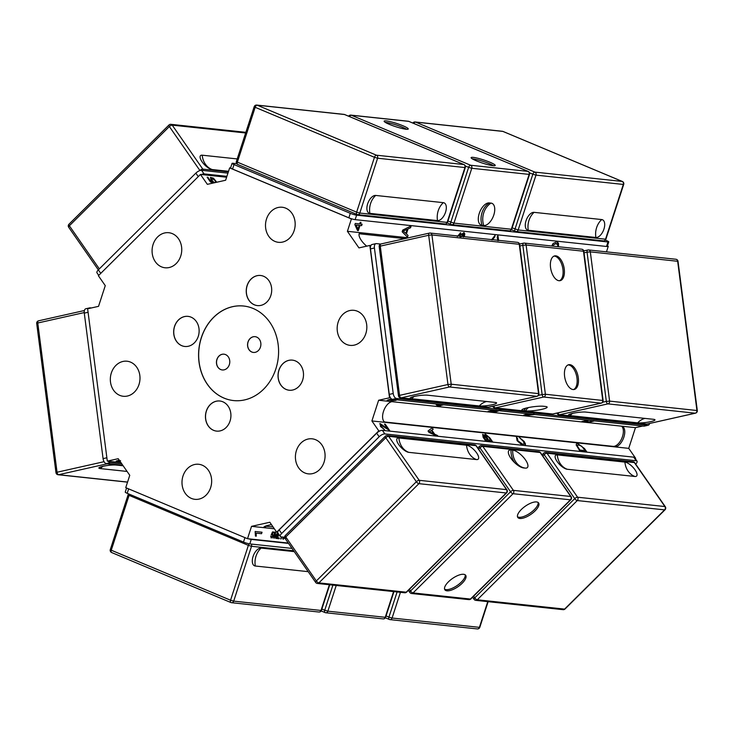 <?xml version="1.0" encoding="UTF-8"?>
<svg xmlns="http://www.w3.org/2000/svg" width="734" height="734" viewBox="0 0 734 734"><rect width="100%" height="100%" fill="white"/><g stroke="black" fill="none" stroke-linecap="round" stroke-linejoin="round"><path stroke-width="1.1" d="M184.83 346.476A15.139 12.707 96.1 0 1 174.609 326.456A15.139 12.707 96.1 0 1 188.042 316.372M216.622 431.115A15.139 12.707 96.1 0 1 206.41 411.086A15.139 12.707 96.1 0 1 219.842 401.012M289.205 390.231A15.139 12.707 96.1 0 1 278.984 370.211A15.139 12.707 96.1 0 1 292.416 360.128M257.405 305.592A15.139 12.707 96.1 0 1 247.193 285.572A15.139 12.707 96.1 0 1 260.625 275.489M198.263 336.392A15.139 12.707 96.1 0 1 184.785 346.466A15.139 12.707 96.1 0 1 173.756 330.071A15.139 12.707 96.1 0 1 188.005 316.363A15.139 12.707 96.1 0 1 198.263 336.392M270.837 295.508A15.139 12.707 96.1 0 1 257.368 305.592A15.139 12.707 96.1 0 1 246.33 289.187A15.139 12.707 96.1 0 1 260.579 275.489A15.139 12.707 96.1 0 1 270.837 295.508M302.637 380.148A15.139 12.707 96.1 0 1 289.159 390.231A15.139 12.707 96.1 0 1 278.131 373.826A15.139 12.707 96.1 0 1 292.371 360.128A15.139 12.707 96.1 0 1 302.637 380.148M230.054 421.032A15.139 12.707 96.1 0 1 216.585 431.106A15.139 12.707 96.1 0 1 205.548 414.71A15.139 12.707 96.1 0 1 219.796 401.003A15.139 12.707 96.1 0 1 230.054 421.032M223.998 354.192A7.927 6.652 -83.9 0 0 216.585 361.367A7.927 6.652 -83.9 0 0 222.319 369.954M229.329 364.67A7.927 6.652 96.1 0 1 222.274 369.945A7.927 6.652 96.1 0 1 216.493 361.357A7.927 6.652 96.1 0 1 223.953 354.183A7.927 6.652 96.1 0 1 229.329 364.67M255.102 336.667A7.927 6.652 -83.9 0 0 247.688 343.851A7.927 6.652 -83.9 0 0 253.423 352.43M260.432 347.154A7.927 6.652 96.1 0 1 253.377 352.43A7.927 6.652 96.1 0 1 247.606 343.842A7.927 6.652 96.1 0 1 255.056 336.667A7.927 6.652 96.1 0 1 260.432 347.154M243.67 306.032A47.536 39.911 -83.9 0 0 198.978 349.072A47.536 39.911 -83.9 0 0 233.577 400.571M275.846 368.918A47.536 39.911 96.1 0 1 233.54 400.562A47.536 39.911 96.1 0 1 198.896 349.063A47.536 39.911 96.1 0 1 243.624 306.023A47.536 39.911 96.1 0 1 275.846 368.918M113.577 390.249A17.634 14.808 96.1 0 1 110.495 382.047A17.634 14.808 96.1 0 1 128.083 361.376A17.634 14.808 96.1 0 1 137.836 387.341A17.634 14.808 96.1 0 1 113.577 390.249M153.094 244.45A17.634 14.808 96.1 0 1 157.645 236.917A17.634 14.808 96.1 0 1 180.977 244A17.634 14.808 96.1 0 1 166.572 267.846A17.634 14.808 96.1 0 1 153.094 244.45M278.103 207.493A17.634 14.808 96.1 0 1 285.737 208.162A17.634 14.808 96.1 0 1 291.481 235.917A17.634 14.808 96.1 0 1 267.314 233.797A17.634 14.808 96.1 0 1 278.103 207.493M363.587 316.345A17.634 14.808 96.1 0 1 366.67 324.547A17.634 14.808 96.1 0 1 349.081 345.219A17.634 14.808 96.1 0 1 339.328 319.244A17.634 14.808 96.1 0 1 363.587 316.345M324.07 462.145A17.634 14.808 96.1 0 1 319.51 469.677A17.634 14.808 96.1 0 1 296.187 462.594A17.634 14.808 96.1 0 1 310.592 438.748A17.634 14.808 96.1 0 1 324.07 462.145M210.649 487.596A17.634 14.808 96.1 0 1 191.427 498.423A17.634 14.808 96.1 0 1 183.005 476.008A17.634 14.808 96.1 0 1 202.226 465.182A17.634 14.808 96.1 0 1 210.649 487.596M352.412 219.044L351.412 218.934L347.402 231.302L358.944 247.899L369.853 245.45L389.534 397.8L378.625 400.25L371.899 420.949L378.79 430.867L276.7 532.159L269.809 522.25L251.533 526.351L247.514 538.71L125.743 487.66L129.762 475.293L118.22 458.695L107.302 461.136L87.63 308.794L98.54 306.344L105.265 285.636L98.374 275.727L200.465 174.435L207.355 184.344L225.632 180.243L229.65 167.884L230.641 167.985M396.011 400.324L397.424 399.314L396.011 400.324L390.727 400.865M388.974 400.223L387.194 400.296L388.974 399.599L391.828 399.149M394.938 399.599L391.855 400.158L391.25 400.048L392.479 399.379L389.681 399.654L387.57 400.507M391.846 400.14L391.295 400.039M389.681 399.672L389.02 400.232L392.479 399.379M395.03 399.608L391.855 400.158M396.011 400.333L390.727 400.883L396.066 399.617M393.837 399.094L393.763 399.571M116.201 461.062L120.33 461.732L116.201 461.08L119.247 460.172M117.816 460.741L119.367 460.346L117.623 460.952L118.917 461.319L120.569 460.649M215.273 182.399L215.282 180.692L212.19 178.481L212.053 180.371L214.3 182.794M213.585 182.95L210.447 181.968L207.126 177.197L207.924 177.298L210.585 181.114L212.777 181.83L211.098 179.968L210.438 177.408L213.374 178.16L216.778 182.234M211.566 178.619L212.19 178.481L212.062 180.362L214.31 182.784M207.924 177.298L210.594 181.105L212.787 181.821M207.126 177.197L207.933 177.289M210.438 177.408L213.392 178.151L216.787 182.234M384.442 424.105L385.249 424.179L389.653 430.509L380.698 424.977M381.102 424.867L381.175 426.546L384.598 429.766L380.46 426.445L380.276 423.656L387.699 428.784L384.433 424.087L385.249 424.179M380.267 423.674L379.643 423.812L380.276 423.656L387.69 428.794M385.231 424.188L389.635 430.509M381.093 424.876L381.166 426.555L384.579 429.766M362.11 224.173L361.633 225.641L359.999 225.466L358.302 230.65L357.541 230.568L354.871 224.65L355.265 223.448L359.706 223.916L360.229 222.31L361 222.393L360.458 223.998L362.11 224.173L361.623 225.641L359.981 225.466L358.311 230.65L357.541 230.568M359.229 225.384L356.118 225.054L357.999 229.127L359.229 225.384L356.137 225.054L358.008 229.127M361 222.393L360.477 223.998M262.02 532.233L261.552 533.701L256.184 533.123L256.258 536.178L255.441 536.086L255.157 531.499L262.029 532.233L261.552 533.701L256.203 533.132M256.184 533.123L256.249 536.169L255.441 536.086M347.402 231.302L408.398 237.807M606.467 251.854L608.257 246.34L607.348 246.248M551.702 246.009L553.097 243.486L556.51 241.899L557.326 242.101L558.482 246.734L558.51 243.284L557.317 242.092M457.319 236.495L460.594 232.779M461.255 234.55L460.356 232.715L461.273 234.55L463.98 232.55L464.338 236.687L464.778 233.852L463.971 232.55M491.551 239.825L495.083 235.32L494.789 236.898L492.321 239.945M497.808 240.66L497.193 236.972L497.946 235.412L498.625 240.605L497.927 235.412M407.508 237.128L402.159 231.797L402.709 230.091L411.15 225.934L410.563 227.742L408.04 228.907L406.407 233.917L408.058 235.449L407.508 237.128L408.058 235.449L406.397 233.907L408.04 228.907M552.84 245.376L555.95 243.523L552.858 245.385M556.721 243.706L555.95 243.523M557.666 246.642L557.767 244.954L555.968 243.532L556.739 243.716M463.126 234.1L460.952 237.018L463.126 234.1L463.393 237.054M459.961 234.293L458.319 236.045L459.961 234.293L460.512 235.605L460.099 237.119M495.065 235.32L494.771 236.889L492.303 239.935M404.819 230.366L403.131 231.054L405.819 233.384L407.141 229.32L403.14 231.054L405.819 233.384M411.132 225.944L410.563 227.742M410.545 227.733L408.031 228.898M407.141 229.32L404.838 230.375M594.485 420.894L588.778 422.243L581.979 421.509M588.943 420.307L584.145 421.298L589.374 421.857L593.723 420.72M588.778 422.243L581.934 421.527L588.053 420.206M589.007 420.307L584.145 421.298M594.522 420.903L588.787 422.252M494.955 412.113L500.946 410.113L494.955 412.113L488.156 411.389M494.964 412.123L488.11 411.398L493.835 410.159M497.496 410.545L493.193 411.462L495.551 411.728L499.496 410.453M497.56 410.554L493.193 411.471M494.707 410.251L490.321 411.15L492.386 411.389L496.046 410.233M494.78 410.26L490.321 411.168M534.756 414.517L524.975 415.563L523.709 415.16L527.939 413.793M528.737 413.875L525.562 414.655L526.416 415.251L532.636 414.793L533.976 413.912M534.792 414.526L524.975 415.582L523.709 415.169M528.801 413.884L525.305 414.921M440.51 406.186L439.051 406.517L436.271 404.884L440.721 404.489M439.051 406.517L436.253 404.893M443.639 404.801L439.62 405.7L440.538 406.196L439.051 406.526M443.685 404.801L439.62 405.719M442.868 404.746L437.703 404.792L439.281 405.544L442.868 404.746L437.703 404.801M584.466 448.557L586.87 452.006L580.034 451.272L576.162 444.923L576.529 443.923L577.897 443.721L584.475 448.547L586.888 452.006M577.566 445.226L577.557 446.456L579.961 450.089L585.191 450.648L581.658 446.208L578.805 445.015L577.566 445.226L577.548 446.465L579.952 450.098L585.191 450.648M576.41 444.015L577.915 443.712L584.475 448.547M492.486 441.639L485.642 440.905L483.137 437.317L482.688 434.326L485.073 435.822L485.468 434.189L489.945 437.987L492.486 441.639L489.945 437.987M484.88 434.326L489.936 437.996M488.505 437.024L486.376 435.491L486.89 437.831L488.431 440.042L490.789 440.29L488.505 437.024M485.972 435.592L488.44 440.033L490.798 440.281M485.275 436.657L483.66 435.583L485.559 439.73L487.633 439.941L485.275 436.657M483.266 435.675L485.569 439.721M482.678 434.335L485.064 435.831M484.871 434.326L485.468 434.189M485.559 439.73L487.633 439.941M522.415 445.272L517.094 440.703L516.452 437.134L517.525 438.409L517.883 440.822L522.81 444.309L524.168 444.042L523.489 441.51L519.14 437.271L524.186 441.492L525.48 443.96L525.278 445.244M524.168 444.042L522.819 444.299L517.892 440.813L517.296 438.574M516.452 437.134L517.534 438.4M519.14 437.271L524.195 441.483L525.278 445.235L524.792 445.529M437.042 436.161L428.995 432.39L428.032 431.014L432.161 427.83L433.152 429.289L431.867 430.17L434.647 434.198L438.014 436.271L437.455 435.473M431.858 430.179L434.666 434.189L437.464 435.464M429.243 431.821L433.666 433.757L431.409 430.482L429.252 431.812L433.675 433.739M428.041 431.023L432.152 427.839L433.17 429.28M107.302 461.136L120.927 462.594M200.465 174.435L226.613 177.224M369.853 245.45L370.853 245.56M378.625 400.25L635.461 427.656L642.672 426.041M389.534 397.8L390.525 397.901M378.79 430.867L379.781 430.968M634.965 458.199L635.626 458.273L628.735 448.364L635.461 427.656M371.899 420.949L628.735 448.364M276.7 532.159L277.691 532.269M247.514 538.71L288.297 543.059M251.533 526.351L274.351 528.783M284.774 537.774L283.214 539.279L282.81 537.059M283.214 539.279L282.636 538.582L283.214 539.279M285.865 539.563L285.306 537.756M281.709 536.939L281.049 538.949L281.287 536.893M272.663 533.939L273.094 535.994L271.231 538.004L270.672 536.215L271.424 537.398L272.626 536.013L272.342 534.581L271.158 534.958L272.488 531.93L274.195 532.104L273.966 532.811L272.598 532.664L271.892 534.251L272.837 533.985M272.323 534.572L271.158 534.958M278.801 534.297L277.645 537.848L279.333 538.031L279.103 538.738L276.966 538.508L278.48 533.838M277.984 533.113L276.25 538.435L277.443 533.379L274.406 538.233L275.076 533.04L272.984 538.086L274.92 532.104L275.608 532.178L274.92 537.398L277.681 532.398M275.057 533.04L272.984 538.077M277.434 533.379L274.406 538.233M275.589 532.178L274.92 537.398M277.975 533.104L275.819 538.38M279.315 538.031L279.094 538.728L276.966 538.508M278.792 534.279L277.645 537.848M272.644 533.939L273.085 535.985L271.222 537.994M271.883 534.242L272.589 532.655L273.966 532.811L274.177 532.104M271.121 536.196L271.415 537.398M281.691 536.939L280.636 538.894M284.764 537.756L283.205 539.27M283.315 538.655L283.241 537.104L283.407 538.673L284.553 537.242M404.773 238.623L360.385 233.889A11.093 4.193 45.2 0 0 359.137 233.972M366.716 246.156A11.093 4.193 -134.8 0 1 359.568 233.238A11.093 4.193 -134.8 0 1 360.752 232.724M622.102 426.225A11.093 5.844 -67.3 0 1 622.175 426.261A11.093 5.844 -67.3 0 1 623.854 437.198A11.093 5.844 -67.3 0 1 615.376 446.933M384.524 421.977A11.093 5.844 112.7 0 0 384.68 421.995L613.101 446.364A11.093 5.844 112.7 0 0 621.872 438.198A11.093 5.844 112.7 0 0 621.597 426.179M385.249 422.38A11.093 5.844 -67.3 0 1 385.185 422.353A11.093 5.844 -67.3 0 1 383.497 411.407A11.093 5.844 -67.3 0 1 391.974 401.672M264.882 527.774A11.093 1.651 -7.4 0 1 263.873 527.232A11.093 1.651 -7.4 0 1 271.479 524.654M265.644 527.856L265.424 526.159L273.085 526.966M608.257 246.34L607.422 246M229.65 167.884L351.412 218.934M292.013 548.408L249.789 543.903A4.753 0.633 -162 0 1 243.495 542.068L127.193 493.303A4.753 0.633 -162 0 1 125.239 492.11L126.578 488M288.526 543.399L251.248 539.417A4.753 0.633 -162 0 1 248.505 538.811M635.672 464.117A4.753 1.853 145.2 0 0 637.002 461.136A4.753 1.853 145.2 0 0 636.222 460.75L384.864 433.922A4.753 1.853 145.2 0 0 379.166 436.748L281.663 533.499A4.753 1.853 145.2 0 0 280.324 536.49A4.753 1.853 145.2 0 0 281.104 536.875L284.682 537.251M637.002 461.136L634.497 457.539A4.753 1.853 145.2 0 0 633.717 457.154L382.359 430.335A4.753 1.853 145.2 0 0 376.67 433.161L279.159 529.902A4.753 1.853 145.2 0 0 277.828 532.893L280.324 536.49M380.652 244.064L376.395 243.615A4.753 2.486 77.4 0 0 375.955 243.633A4.753 2.486 77.4 0 0 374.423 248L393.222 393.507A4.753 2.486 77.4 0 0 396.388 398.443L647.746 425.27A4.753 2.486 77.4 0 0 648.186 425.243A4.753 2.486 77.4 0 0 649.608 423.472M375.955 243.633L371.991 244.523A4.753 2.486 77.4 0 0 370.468 248.89L389.259 394.397A4.753 2.486 77.4 0 0 392.433 399.333L643.791 426.16A4.753 2.486 77.4 0 0 644.232 426.133L648.186 425.243M236.733 163.691L232.852 163.278A4.753 0.633 18 0 0 232.054 163.37A4.753 0.633 18 0 0 234.008 164.563L350.311 213.328A4.753 0.633 18 0 0 356.605 215.163L607.963 241.981A4.753 0.633 18 0 0 608.761 241.89A4.753 0.633 18 0 0 606.807 240.697L605.394 240.101M232.054 163.37L230.595 167.857A4.753 0.633 18 0 0 232.55 169.049L348.852 217.805A4.753 0.633 18 0 0 355.146 219.64L606.504 246.468A4.753 0.633 18 0 0 607.302 246.376L608.761 241.89M98.741 275.369L96.998 272.864A4.753 1.853 -34.8 0 1 98.338 269.873L195.84 173.132A4.753 1.853 -34.8 0 1 201.538 170.306L227.944 173.123M201.455 174.536A4.753 1.853 -34.8 0 1 204.034 173.903L226.898 176.343M122.835 465.338L106.246 463.567A4.753 2.486 -102.6 0 1 103.081 458.631L84.282 313.124A4.753 2.486 -102.6 0 1 85.814 308.757L89.768 307.867A4.753 2.486 -102.6 0 1 90.209 307.84L91.328 307.959M121.853 463.916L110.21 462.677A4.753 2.486 -102.6 0 1 108.302 461.246M88.851 308.519A4.753 2.486 -102.6 0 1 89.768 307.867M308.179 571.658L255.294 566.015A9.505 5.01 -67.3 0 1 252.78 557.473A9.505 5.01 -67.3 0 1 254.707 552.885A9.505 5.01 -67.3 0 1 261.111 548.087L294.251 551.629M538.086 502.451A12.68 4.945 -34.8 0 1 531.599 512.038A12.68 4.945 -34.8 0 1 519.039 517.277A12.68 4.945 -34.8 0 1 517.488 516.764M465.163 574.795A12.68 4.945 -34.8 0 1 458.677 584.392A12.68 4.945 -34.8 0 1 446.116 589.631A12.68 4.945 -34.8 0 1 444.575 589.118M512.745 450.135A11.891 4.496 -134.8 0 1 525.425 459.805A11.891 4.496 -134.8 0 1 525.25 468.108L523.544 467.934A11.891 4.496 -134.8 0 1 523.37 467.907A11.891 4.496 -134.8 0 1 514.103 462.108A11.891 4.496 -134.8 0 1 508.368 452.786A11.891 4.496 -134.8 0 1 511.038 449.951L512.745 450.135A17.598 14.772 -83.9 0 0 525.25 468.108M519.874 518.479A12.68 4.945 -34.8 0 1 517.791 517.442A12.68 4.945 -34.8 0 1 525.379 506.148A12.68 4.945 -34.8 0 1 538.618 502.964A12.68 4.945 -34.8 0 1 533.15 512.653A12.68 4.945 -34.8 0 1 519.874 518.479M463.622 574.291A12.68 4.945 -34.8 0 1 465.695 575.318A12.68 4.945 -34.8 0 1 458.108 586.622A12.68 4.945 -34.8 0 1 444.877 589.797A12.68 4.945 -34.8 0 1 450.337 580.108A12.68 4.945 -34.8 0 1 463.622 574.291M408.884 452.364A9.505 3.597 -134.8 0 1 407.434 451.997A9.505 3.597 -134.8 0 1 397.094 441.574A9.505 3.597 -134.8 0 1 398.883 437.987L466.521 445.208A9.505 3.597 -134.8 0 1 476.66 452.942A9.505 3.597 -134.8 0 1 476.522 459.576L408.884 452.364A17.598 14.772 -83.9 0 1 402.048 446.997A17.598 14.772 -83.9 0 1 398.883 437.987M624.909 462.108A9.505 3.597 -134.8 0 1 635.038 469.843A9.505 3.597 -134.8 0 1 634.901 476.476L567.263 469.265A9.505 3.597 -134.8 0 1 565.813 468.898A9.505 3.597 -134.8 0 1 555.482 458.475A9.505 3.597 -134.8 0 1 557.271 454.887L624.909 462.108A17.598 14.772 -83.9 0 0 628.075 471.109A17.598 14.772 -83.9 0 0 634.901 476.476M553.977 256.12A12.68 6.624 -102.6 0 1 562.547 267.13A12.68 6.624 -102.6 0 1 559.501 280.737M568.033 364.936A12.68 6.624 -102.6 0 1 568.529 364.963A12.68 6.624 -102.6 0 1 576.695 376.395A12.68 6.624 -102.6 0 1 573.557 389.552M545.289 406.452A11.891 1.771 -7.4 0 1 546.986 406.884A11.891 1.771 -7.4 0 1 539.765 409.774A11.891 1.771 -7.4 0 1 525.498 410.893L523.792 410.71A11.891 1.771 -7.4 0 1 522.012 409.7A11.891 1.771 -7.4 0 1 531.168 407.067A11.891 1.771 -7.4 0 1 543.582 406.269L545.289 406.452M559.005 280.718A12.68 6.624 -102.6 0 1 550.72 268.644A12.68 6.624 -102.6 0 1 554.62 255.909A12.68 6.624 -102.6 0 1 563.859 266.827A12.68 6.624 -102.6 0 1 560.18 280.654A12.68 6.624 -102.6 0 1 559.005 280.718M569.85 364.66A12.68 6.624 -102.6 0 1 578.135 376.735A12.68 6.624 -102.6 0 1 574.236 389.47A12.68 6.624 -102.6 0 1 564.987 378.551A12.68 6.624 -102.6 0 1 568.676 364.725A12.68 6.624 -102.6 0 1 569.85 364.66M411.636 398.736A9.505 1.413 -7.4 0 1 410.343 397.819A9.505 1.413 -7.4 0 1 417.866 395.773A9.505 1.413 -7.4 0 1 427.463 395.186L495.101 402.406A9.505 1.413 -7.4 0 1 496.312 402.672A9.505 1.413 -7.4 0 1 491 405.003A9.505 1.413 -7.4 0 1 479.274 405.957L411.636 398.736A17.598 14.772 96.1 0 1 414.233 396.461M653.48 419.307A9.505 1.413 -7.4 0 1 654.691 419.573A9.505 1.413 -7.4 0 1 649.379 421.903A9.505 1.413 -7.4 0 1 637.663 422.857L570.024 415.637A9.505 1.413 -7.4 0 1 568.722 414.719A9.505 1.413 -7.4 0 1 576.254 412.673A9.505 1.413 -7.4 0 1 585.842 412.086L653.48 419.307M385.295 122.358A12.68 1.679 -162 0 1 396.222 124.973A12.68 1.679 -162 0 1 406.608 129.285M472.274 158.828A12.68 1.679 -162 0 1 472.742 158.865A12.68 1.679 -162 0 1 493.587 165.746M491.018 203.098A11.891 6.267 -67.3 0 1 493.799 214.998A11.891 6.267 -67.3 0 1 483.734 225.522L482.027 225.338A11.891 6.267 -67.3 0 1 478.375 220.576A11.891 6.267 -67.3 0 1 485.156 204.41A11.891 6.267 -67.3 0 1 489.312 202.914L491.018 203.098A17.598 14.772 96.1 0 0 483.734 225.522M406.131 129.239A12.68 1.679 -162 0 1 392.36 125.523A12.68 1.679 -162 0 1 384.13 121.156A12.68 1.679 -162 0 1 396.709 123.477A12.68 1.679 -162 0 1 408.251 128.991A12.68 1.679 -162 0 1 406.131 129.239M473.228 157.37A12.68 1.679 -162 0 1 487 161.095A12.68 1.679 -162 0 1 495.23 165.462A12.68 1.679 -162 0 1 482.651 163.141A12.68 1.679 -162 0 1 471.109 157.627A12.68 1.679 -162 0 1 473.228 157.37M369.872 213.365A9.505 5.01 -67.3 0 1 367.367 204.832A9.505 5.01 -67.3 0 1 369.294 200.235A9.505 5.01 -67.3 0 1 375.698 195.437L443.336 202.657A9.505 5.01 -67.3 0 1 445.556 212.172A9.505 5.01 -67.3 0 1 437.51 220.585L369.872 213.365A17.598 14.772 96.1 0 1 370.597 203.483A17.598 14.772 96.1 0 1 375.698 195.437M601.715 219.558A9.505 5.01 -67.3 0 1 603.944 229.072A9.505 5.01 -67.3 0 1 595.898 237.486L528.26 230.265A9.505 5.01 -67.3 0 1 525.746 221.732A9.505 5.01 -67.3 0 1 527.673 217.145A9.505 5.01 -67.3 0 1 534.086 212.346L601.715 219.558A17.598 14.772 96.1 0 0 596.623 227.604A17.598 14.772 96.1 0 0 595.898 237.486M228.531 171.306L212.227 169.563A9.505 3.597 -134.8 0 1 210.768 169.196A9.505 3.597 -134.8 0 1 200.437 158.783A9.505 3.597 -134.8 0 1 202.226 155.195L237.229 158.929M127.083 471.439L100.402 468.595A9.505 1.413 -7.4 0 1 99.099 467.668A9.505 1.413 -7.4 0 1 106.623 465.622A9.505 1.413 -7.4 0 1 116.22 465.044L123.147 465.778M361.477 232.797L360.385 233.889M614.129 446.804L613.101 446.364M385.717 422.426L384.68 421.995M249.789 543.903L251.248 539.417M243.495 542.068L244.936 537.627M127.193 493.303L128.633 488.872M636.222 460.75L633.717 457.154M384.864 433.922L382.359 430.335M379.166 436.748L376.67 433.161M281.663 533.499L279.159 529.902M374.423 248L370.468 248.89M393.222 393.507L389.259 394.397M396.388 398.443L392.433 399.333M647.746 425.27L643.791 426.16M234.008 164.563L232.55 169.049M350.311 213.328L348.852 217.805M356.605 215.163L355.146 219.64M607.963 241.981L606.504 246.468M98.338 269.873L100.76 273.36M195.84 173.132L198.263 176.619M201.538 170.306L204.034 173.903M106.246 463.567L110.21 462.677M103.081 458.631L106.87 457.777M84.282 313.124L88.08 312.271M325.281 612.633A2.376 2 -83.9 0 0 327.869 611.174L324.722 610.257A2.376 1.257 112.7 0 0 325.089 612.587A2.376 1.257 112.7 0 0 325.281 612.633M385.625 617.248L385.231 617.294A2.376 2 96.1 0 1 383.111 618.881A2.376 2.376 0 0 0 385.625 617.248L393.956 591.622M393.589 591.586L385.231 617.294L327.869 611.174L336.227 585.466M332.897 585.108L324.722 610.257L321.859 609.055M321.419 610.404L321.024 610.449A2.376 2 96.1 0 1 318.905 612.028A2.376 2.376 0 0 0 321.419 610.404L329.749 584.769M231.109 602.586A2.376 2 -83.9 0 0 233.696 601.128L230.549 600.21A2.376 1.257 112.7 0 0 230.916 602.541A2.376 1.257 112.7 0 0 231.109 602.586M111.825 552.574A2.376 1.257 -67.3 0 1 111.632 552.528A2.376 1.257 -67.3 0 1 111.265 550.197L110.293 549.601A2.376 2.376 0 0 0 111.632 552.528L230.916 602.541A2.376 2.376 0 0 0 231.577 602.706L318.905 612.028M249.257 543.821A2.376 1.257 112.7 0 0 248.367 545.371L251.514 546.289A2.376 2 -83.9 0 0 251.285 544.059M128.606 493.899A2.376 2.376 0 0 0 128.111 494.762L129.083 495.358A2.376 1.257 -67.3 0 1 129.588 494.303M129.083 495.358L248.367 545.371L230.549 600.21L111.265 550.197L129.083 495.358M329.373 584.732L321.024 610.449L233.696 601.128L251.514 546.289L293.664 550.784M261.111 548.087A17.598 14.772 -83.9 0 0 256.019 556.133A17.598 14.772 -83.9 0 0 255.294 566.015M389.488 619.487A2.376 2 -83.9 0 0 392.084 618.028L388.937 617.111A2.376 1.257 112.7 0 0 389.295 619.441A2.376 1.257 112.7 0 0 389.488 619.487M479.807 627.304L479.403 627.35A2.376 2 96.1 0 1 477.293 628.928A2.376 2.376 0 0 0 479.807 627.304L488.128 601.669M487.761 601.632L479.403 627.35L392.084 618.028L400.434 592.31M397.103 591.962L388.937 617.111L386.066 615.909M513.066 493.707A2.376 2 -83.9 0 0 513.378 490.358A2.376 0.927 145.2 0 0 510.534 491.771A2.376 0.899 45.2 0 0 513.066 493.707L570.428 499.826A2.376 0.899 45.2 0 0 570.85 499.716A2.376 2.376 0 0 0 571.135 496.679A2.376 0.927 145.2 0 0 570.74 496.478A2.376 2 96.1 0 1 570.428 499.826L470.421 599.054A2.376 2 96.1 0 1 468.916 599.623A2.376 2.376 0 0 0 470.852 598.944A2.376 0.899 -134.8 0 1 470.421 599.054L413.058 592.934A2.376 0.899 -134.8 0 1 410.526 590.998A2.376 0.927 145.2 0 0 409.856 592.494A2.376 2.376 0 0 0 411.563 593.503A2.376 2 -83.9 0 0 413.058 592.934L513.066 493.707M482.798 446.382A2.376 2 -83.9 0 0 481.486 445.575A2.376 2.376 0 0 0 479.559 446.244A2.376 0.899 45.2 0 0 479.953 447.795A2.376 0.927 -34.8 0 1 482.798 446.382L540.16 452.502A2.376 0.927 -34.8 0 1 540.545 452.694A2.376 2.376 0 0 0 538.848 451.694A2.376 2 96.1 0 1 540.16 452.502L570.74 496.478L513.378 490.358L482.798 446.382M478.614 449.125L479.953 447.795L510.534 491.771L410.526 590.998L409.388 589.365M511.038 449.951A17.598 14.772 -83.9 0 0 515.084 463.062M522.883 467.824A17.598 14.772 -83.9 0 0 523.544 467.934M506.221 492.982A2.376 0.899 45.2 0 0 506.644 492.872A2.376 2.376 0 0 0 506.919 489.826A2.376 0.927 145.2 0 0 506.533 489.633A2.376 2 96.1 0 1 506.221 492.982L406.214 592.2A2.376 2 96.1 0 1 404.709 592.769A2.376 2.376 0 0 0 406.636 592.09A2.376 0.899 -134.8 0 1 406.214 592.2L318.886 582.888A2.376 0.899 -134.8 0 1 316.354 580.952A2.376 0.927 145.2 0 0 315.684 582.447A2.376 2.376 0 0 0 317.382 583.457A2.376 2 -83.9 0 0 318.886 582.888L418.894 483.66A2.376 2 -83.9 0 0 419.206 480.311A2.376 0.927 145.2 0 0 416.361 481.724A2.376 0.899 45.2 0 0 418.894 483.66L506.221 492.982M474.641 444.841A2.376 2 96.1 0 1 475.953 445.657A2.376 0.927 -34.8 0 1 476.338 445.85A2.376 2.376 0 0 0 474.641 444.841L387.313 435.519A2.376 2.376 0 0 0 385.387 436.198A2.376 0.899 45.2 0 0 385.781 437.748A2.376 0.927 -34.8 0 1 388.625 436.335A2.376 2 -83.9 0 0 387.313 435.519M285.104 538.472A2.376 0.927 -34.8 0 1 285.774 536.976A2.376 0.899 -134.8 0 1 285.379 535.425A2.376 2.376 0 0 0 285.104 538.472L315.684 582.447M285.774 536.976L385.781 437.748L416.361 481.724L316.354 580.952L285.774 536.976M419.206 480.311L388.625 436.335L475.953 445.657L506.533 489.633L419.206 480.311M466.521 445.208A17.598 14.772 -83.9 0 0 469.687 454.208A17.598 14.772 -83.9 0 0 476.522 459.576M477.274 599.788A2.376 0.899 -134.8 0 1 474.733 597.852A2.376 0.927 145.2 0 0 474.072 599.348A2.376 2.376 0 0 0 475.77 600.357A2.376 2 -83.9 0 0 477.274 599.788L577.282 500.56A2.376 2 -83.9 0 0 577.594 497.212A2.376 0.927 145.2 0 0 574.74 498.625A2.376 0.899 45.2 0 0 577.282 500.56L664.6 509.882A2.376 0.899 45.2 0 0 665.032 509.772A2.376 2.376 0 0 0 665.307 506.726A2.376 0.927 145.2 0 0 664.912 506.533A2.376 2 96.1 0 1 664.6 509.882L564.593 609.11A2.376 2 96.1 0 1 563.097 609.67A2.376 2.376 0 0 0 565.024 609A2.376 0.899 -134.8 0 1 564.593 609.11L477.274 599.788M542.83 455.97L544.16 454.649A2.376 0.927 -34.8 0 1 547.004 453.236A2.376 2 -83.9 0 0 545.701 452.419A2.376 2.376 0 0 0 543.775 453.098A2.376 0.899 45.2 0 0 544.16 454.649L574.74 498.625L474.733 597.852L473.595 596.219M634.332 462.558A2.376 0.927 -34.8 0 1 634.726 462.75A2.376 2.376 0 0 0 633.02 461.741A2.376 2 96.1 0 1 634.332 462.558L664.912 506.533L577.594 497.212L547.004 453.236L634.332 462.558M557.271 454.887A17.598 14.772 -83.9 0 0 560.437 463.897A17.598 14.772 -83.9 0 0 567.263 469.265M526.113 245.009A2.376 2 -83.9 0 0 523.828 243.128A2.376 1.239 77.4 0 0 523.608 243.137A2.376 1.239 77.4 0 0 522.847 245.321L526.113 245.009L583.851 251.276A2.376 2.376 0 0 0 581.741 249.211A2.376 2 96.1 0 1 583.466 251.129L602.742 400.369A2.376 2 96.1 0 1 601.073 403.14A2.376 1.239 77.4 0 0 601.293 403.131A2.376 2.376 0 0 0 603.128 400.507L545.39 394.25L542.123 394.553A2.376 1.239 77.4 0 0 543.711 397.021A2.376 2 -83.9 0 0 545.39 394.25L526.113 245.009M492.725 406.232A2.376 2.376 0 0 0 494.753 407.921A2.376 2 -83.9 0 0 495.303 407.884A2.376 1.239 -102.6 0 1 493.835 405.985M553.087 413.912A2.376 1.239 -102.6 0 1 552.885 413.994A2.376 1.239 -102.6 0 1 552.665 414.004A2.376 2 96.1 0 1 552.115 414.04A2.376 2.376 0 0 0 552.885 413.994L601.293 403.131M552.665 414.004L495.303 407.884L543.711 397.021L601.073 403.14L552.665 414.004M519.846 245.991L522.847 245.321L542.123 394.553L538.472 395.378M523.792 410.71A17.598 14.772 96.1 0 1 525.838 408.15M525.498 410.893A17.598 14.772 96.1 0 1 528.324 407.572M519.259 244.284L519.635 244.422A2.376 2.376 0 0 0 517.534 242.358A2.376 2 96.1 0 1 519.259 244.284L538.536 393.516A2.376 2 96.1 0 1 536.857 396.296A2.376 1.239 77.4 0 0 537.077 396.277A2.376 2.376 0 0 0 538.912 393.653L451.208 384.203L447.951 384.506A2.376 1.239 77.4 0 0 449.538 386.974A2.376 2 -83.9 0 0 451.208 384.203L431.931 234.963A2.376 2 -83.9 0 0 429.656 233.073A2.376 1.239 77.4 0 0 429.436 233.091A2.376 1.239 77.4 0 0 428.674 235.265L431.931 234.963L519.259 244.284M488.881 407.058A2.376 1.239 -102.6 0 1 488.679 407.141A2.376 1.239 -102.6 0 1 488.459 407.159A2.376 2 96.1 0 1 487.908 407.187A2.376 2.376 0 0 0 488.679 407.141L537.077 396.277M517.534 242.358L430.207 233.045A2.376 2.376 0 0 0 429.436 233.091L381.038 243.945A2.376 2.376 0 0 0 379.194 246.578L380.276 246.129A2.376 1.239 -102.6 0 1 381.038 243.945A2.376 1.239 -102.6 0 1 381.258 243.936M401.131 397.837A2.376 1.239 -102.6 0 1 399.544 395.369L398.47 395.809A2.376 2.376 0 0 0 400.581 397.874A2.376 2 -83.9 0 0 401.131 397.837L449.538 386.974L536.857 396.296L488.459 407.159L401.131 397.837M399.544 395.369L380.276 246.129L428.674 235.265L447.951 384.506L399.544 395.369M479.274 405.957A17.598 14.772 96.1 0 1 486.605 401.498M609.596 401.103L606.33 401.406A2.376 1.239 77.4 0 0 607.917 403.874A2.376 2 -83.9 0 0 609.596 401.103L590.319 251.863A2.376 2 -83.9 0 0 588.035 249.973A2.376 1.239 77.4 0 0 587.824 249.991A2.376 1.239 77.4 0 0 587.053 252.175L590.319 251.863L678.023 261.322A2.376 2.376 0 0 0 675.922 259.258A2.376 2 96.1 0 1 677.647 261.185L696.924 410.416A2.376 2 96.1 0 1 695.245 413.196A2.376 1.239 77.4 0 0 695.465 413.178A2.376 2.376 0 0 0 697.3 410.554L609.596 401.103M556.941 413.086A2.376 2.376 0 0 0 558.959 414.774A2.376 2 -83.9 0 0 559.519 414.738A2.376 1.239 -102.6 0 1 558.042 412.838M646.847 424.059A2.376 2 96.1 0 1 646.287 424.087A2.376 2.376 0 0 0 647.058 424.041A2.376 1.239 -102.6 0 1 646.847 424.059L559.519 414.738L607.917 403.874L695.245 413.196L646.847 424.059M647.269 423.958A2.376 1.239 -102.6 0 1 647.058 424.041L695.465 413.178M584.053 252.845L587.053 252.175L606.33 401.406L602.678 402.223M570.024 415.637A17.598 14.772 96.1 0 1 572.612 413.361M637.663 422.857A17.598 14.772 96.1 0 1 644.984 418.398M349.65 116.633A2.376 1.257 -67.3 0 1 351.357 115.238A2.376 2 -83.9 0 0 350.889 115.119A2.376 2.376 0 0 0 348.622 116.201M528.196 171.426A2.376 1.257 112.7 0 0 528.003 171.371A2.376 2 96.1 0 1 529.141 174.398L529.535 174.353A2.376 2.376 0 0 0 528.196 171.426L408.911 121.413A2.376 2.376 0 0 0 408.242 121.238A2.376 2 96.1 0 1 408.719 121.367A2.376 1.257 -67.3 0 1 408.911 121.413A2.376 1.257 -67.3 0 1 409.077 121.514M470.641 165.251A2.376 1.257 112.7 0 0 468.631 167.361L471.779 168.279A2.376 2 -83.9 0 0 470.641 165.251L351.357 115.238L408.719 121.367L528.003 171.371L470.641 165.251M465.301 165.967L468.631 167.361L450.814 222.2A2.376 1.257 112.7 0 0 451.181 224.531A2.376 1.257 112.7 0 0 451.364 224.576A2.376 2 -83.9 0 0 453.961 223.118L447.942 220.998M511.717 229.192L511.323 229.237A2.376 2 96.1 0 1 509.203 230.815A2.376 2.376 0 0 0 511.717 229.192L529.535 174.353M511.323 229.237L453.961 223.118L471.779 168.279L529.141 174.398L511.323 229.237M482.027 225.338A17.598 14.772 96.1 0 1 489.312 202.914M463.989 164.572A2.376 1.257 112.7 0 0 463.796 164.526A2.376 2 96.1 0 1 464.934 167.545L465.328 167.499A2.376 2.376 0 0 0 463.989 164.572L344.705 114.559A2.376 2.376 0 0 0 344.035 114.385A2.376 2 96.1 0 1 344.512 114.513A2.376 1.257 -67.3 0 1 344.705 114.559A2.376 1.257 -67.3 0 1 344.87 114.66M257.184 105.191A2.376 2 -83.9 0 0 256.707 105.072A2.376 2.376 0 0 0 254.193 106.696L255.175 107.302A2.376 1.257 -67.3 0 1 257.184 105.191L344.512 114.513L463.796 164.526L376.469 155.204A2.376 1.257 112.7 0 0 374.459 157.305L377.606 158.223A2.376 2 -83.9 0 0 376.469 155.204L257.184 105.191M447.511 222.338L447.107 222.384A2.376 2 96.1 0 1 444.997 223.971A2.376 2.376 0 0 0 447.511 222.338L465.328 167.499M237.908 164.517A2.376 1.257 -67.3 0 1 237.724 164.471A2.376 1.257 -67.3 0 1 237.357 162.141L236.376 161.535A2.376 2.376 0 0 0 237.724 164.471L356.999 214.475A2.376 1.257 112.7 0 0 357.192 214.53A2.376 2 -83.9 0 0 359.788 213.062L356.641 212.144A2.376 1.257 112.7 0 0 356.999 214.475A2.376 2.376 0 0 0 357.669 214.649L444.997 223.971M356.641 212.144L237.357 162.141L255.175 107.302L374.459 157.305L356.641 212.144M447.107 222.384L359.788 213.062L377.606 158.223L464.934 167.545L447.107 222.384M437.51 220.585A17.598 14.772 96.1 0 1 438.235 210.704A17.598 14.772 96.1 0 1 443.336 202.657M413.857 123.486A2.376 1.257 -67.3 0 1 415.572 122.092L502.891 131.414A2.376 1.257 -67.3 0 1 503.084 131.459A2.376 2.376 0 0 0 502.423 131.294A2.376 2 96.1 0 1 502.891 131.414L622.175 181.426A2.376 2 96.1 0 1 623.313 184.445L623.707 184.399A2.376 2.376 0 0 0 622.368 181.472A2.376 1.257 112.7 0 0 622.175 181.426L534.857 172.105A2.376 1.257 112.7 0 0 532.838 174.206L535.985 175.123A2.376 2 -83.9 0 0 534.857 172.105L415.572 122.092A2.376 2 -83.9 0 0 415.095 121.972A2.376 2.376 0 0 0 412.838 123.055M529.517 172.811L532.838 174.206L515.02 229.045A2.376 1.257 112.7 0 0 515.387 231.375A2.376 1.257 112.7 0 0 515.58 231.43A2.376 2 -83.9 0 0 518.167 229.962L512.158 227.843M622.368 181.472L503.084 131.459A2.376 1.257 -67.3 0 1 503.258 131.56M605.495 239.284A2.376 2 96.1 0 1 603.376 240.871A2.376 2.376 0 0 0 605.889 239.238L518.167 229.962L535.985 175.123L623.313 184.445L605.495 239.284M528.26 230.265A17.598 14.772 96.1 0 1 528.985 220.383A17.598 14.772 96.1 0 1 534.086 212.346M68.693 227.274A2.376 0.927 -34.8 0 1 69.363 225.778A2.376 0.899 -134.8 0 1 68.968 224.228A2.376 2.376 0 0 0 68.693 227.274L98.328 269.883M168.976 125A2.376 0.899 45.2 0 0 169.37 126.551A2.376 0.927 -34.8 0 1 172.215 125.138A2.376 2 -83.9 0 0 170.903 124.33A2.376 2.376 0 0 0 168.976 125L68.968 224.228M203.235 170.49A2.376 2 -83.9 0 0 202.795 169.123A2.376 0.927 145.2 0 0 199.951 170.536A2.376 0.899 45.2 0 0 199.96 170.545M99.338 268.883L69.363 225.778L169.37 126.551L199.932 170.545M228.357 171.848L202.795 169.123L172.215 125.138L245.661 132.982M212.227 169.563A17.598 14.772 96.1 0 1 205.392 164.196A17.598 14.772 96.1 0 1 202.226 155.195M58.078 474.742A2.376 2 -83.9 0 0 58.637 474.705A2.376 1.239 -102.6 0 1 57.05 472.237L55.977 472.678A2.376 2.376 0 0 0 58.078 474.742L127.532 482.146M84.392 310.528L38.535 320.822A2.376 2.376 0 0 0 36.7 323.446L37.773 322.997A2.376 1.239 -102.6 0 1 38.535 320.822A2.376 1.239 -102.6 0 1 38.755 320.804M106.494 463.594A2.376 1.239 77.4 0 0 107.036 463.842A2.376 2 -83.9 0 0 107.458 463.695M104.063 461.686L57.05 472.237L37.773 322.997L84.236 312.574M127.56 482.064L58.637 474.705L107.036 463.842L122.982 465.549M102.989 466.31A17.598 14.772 -83.9 0 0 100.402 468.595M321.162 610.945L325.089 612.587A2.376 2.376 0 0 0 325.758 612.762L383.111 618.881M128.111 494.762L110.293 549.601M385.378 617.799L389.295 619.441A2.376 2.376 0 0 0 389.965 619.615L477.293 628.928M477.816 447.979L479.559 446.244M408.379 590.365L409.856 592.494M481.486 445.575L538.848 451.694M540.545 452.694L571.135 496.679M570.85 499.716L470.852 598.944M468.916 599.623L411.563 593.503M285.379 535.425L385.387 436.198M404.709 592.769L317.382 583.457M476.338 445.85L506.919 489.826M506.644 492.872L406.636 592.09M545.701 452.419L633.02 461.741M634.726 462.75L665.307 506.726M542.031 454.823L543.775 453.098M665.032 509.772L565.024 609M563.097 609.67L475.77 600.357M472.586 597.219L474.072 599.348M581.741 249.211L524.379 243.092A2.376 2.376 0 0 0 523.608 243.137L519.562 244.046M552.115 414.04L494.753 407.921M583.851 251.276L603.128 400.507M398.47 395.809L379.194 246.578M487.908 407.187L400.581 397.874M519.635 244.422L538.912 393.653M675.922 259.258L588.595 249.945A2.376 2.376 0 0 0 587.824 249.991L583.769 250.9M646.287 424.087L558.959 414.774M678.023 261.322L697.3 410.554M447.254 222.879L451.181 224.531A2.376 2.376 0 0 0 451.841 224.696L509.203 230.815M350.889 115.119L408.242 121.238M236.376 161.535L254.193 106.696M256.707 105.072L344.035 114.385M511.46 229.733L515.387 231.375A2.376 2.376 0 0 0 516.057 231.549L603.376 240.871M605.889 239.238L623.707 184.399M415.095 121.972L502.423 131.294M245.872 132.331L170.903 124.33M36.7 323.446L55.977 472.678"/></g></svg>
